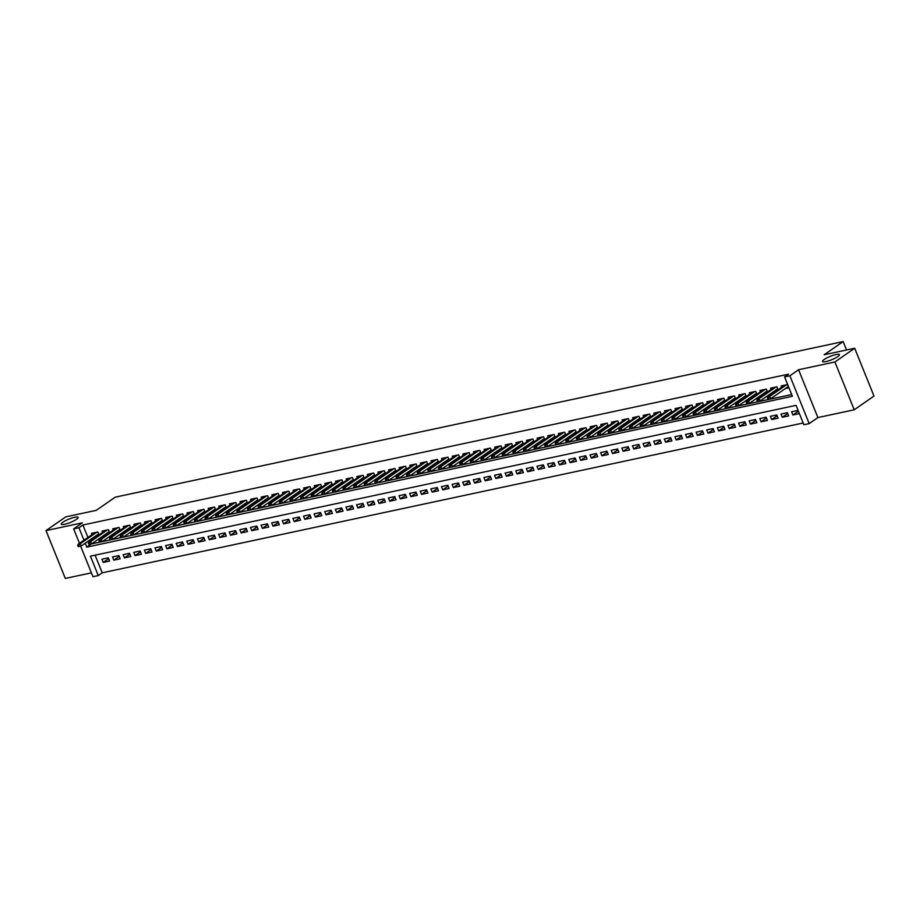 <?xml version="1.0" encoding="UTF-8"?>
<svg xmlns="http://www.w3.org/2000/svg" width="920" height="920" viewBox="0 0 920 920"><rect width="100%" height="100%" fill="white"/><g stroke="black" fill="none" stroke-linecap="round" stroke-linejoin="round"><path stroke-width="1.38" d="M76.463 519.328A9.108 1.817 158 0 1 67.332 523.56A9.108 1.817 158 0 1 61.237 524.193A9.108 1.817 158 0 1 62.882 522.238A9.108 1.817 158 0 1 72.025 518.006A9.108 1.817 158 0 1 78.12 517.373A9.108 1.817 158 0 1 76.463 519.328M837.786 356.603A9.108 1.817 158 0 1 828.655 360.835A9.108 1.817 158 0 1 822.56 361.468A9.108 1.817 158 0 1 824.205 359.501A9.108 1.817 158 0 1 833.336 355.269A9.108 1.817 158 0 1 839.442 354.637A9.108 1.817 158 0 1 837.786 356.603M95.093 555.185L102.223 572.815L98.267 575.563L92.966 576.702L80.661 546.238M846.549 349.979L843.145 341.573L115.253 497.168L96.278 510.347L65.768 516.867L46 530.598L65.32 578.427L91.413 572.849M843.145 341.573L824.17 354.763L854.68 348.243L874 396.06L854.231 409.791L834.911 361.974L798.571 369.736L789.866 375.785L809.186 423.603L803.884 424.741L796.053 405.352L90.436 556.174L98.267 575.563M798.571 369.736L817.891 417.565L854.231 409.791M817.891 417.565L809.186 423.603M102.223 572.815L803.183 422.993M854.68 348.243L834.911 361.974M98.992 534.865L97.83 531.978L91.459 533.347L91.988 534.635M109.606 532.599L108.445 529.713L102.074 531.082L102.591 532.37M120.221 530.334L119.048 527.447L112.688 528.804L113.206 530.092M130.824 528.057L129.662 525.182L123.291 526.539L123.82 527.827M141.438 525.791L140.277 522.916L133.906 524.273L134.423 525.561M152.053 523.526L150.88 520.639L144.52 522.008L145.038 523.296M162.656 521.26L161.494 518.374L155.123 519.731L155.652 521.03M173.27 518.995L172.109 516.108L165.738 517.466L166.255 518.753M183.885 516.718L182.712 513.843L176.352 515.2L176.87 516.488M194.488 514.452L193.327 511.566L186.955 512.934L187.484 514.222M205.102 512.187L203.941 509.3L197.57 510.669L198.087 511.957M215.717 509.921L214.544 507.035L208.184 508.392L208.702 509.68M226.32 507.644L225.158 504.769L218.787 506.126L219.316 507.414M236.934 505.379L235.773 502.504L229.402 503.861L229.919 505.149M247.549 503.113L246.376 500.227L240.016 501.595L240.534 502.883M258.152 500.848L256.99 497.961L250.619 499.318L251.148 500.618M268.767 498.582L267.605 495.696L261.234 497.053L261.752 498.341M279.381 496.305L278.208 493.43L271.848 494.787L272.366 496.075M289.984 494.04L288.822 491.153L282.452 492.522L282.98 493.81M300.598 491.774L299.437 488.888L293.066 490.256L293.583 491.544M311.213 489.509L310.04 486.622L303.68 487.979L304.198 489.267M321.816 487.232L320.654 484.357L314.295 485.714L314.812 487.002M332.43 484.966L331.269 482.091L324.898 483.448L325.416 484.736M343.045 482.701L341.872 479.815L335.512 481.183L336.03 482.471M353.648 480.435L352.486 477.549L346.127 478.906L346.644 480.205M364.262 478.17L363.101 475.284L356.73 476.64L357.247 477.928M374.877 475.893L373.704 473.018L367.344 474.375L367.862 475.663M385.48 473.627L384.318 470.741L377.959 472.109L378.476 473.397M396.094 471.362L394.933 468.475L388.562 469.844L389.091 471.132M406.709 469.096L405.536 466.21L399.176 467.567L399.694 468.855M417.312 466.819L416.15 463.944L409.791 465.301L410.308 466.589M427.926 464.554L426.765 461.679L420.394 463.036L420.923 464.324M438.541 462.288L437.379 459.402L431.008 460.77L431.526 462.058M449.144 460.023L447.982 457.136L441.623 458.493L442.14 459.793M459.758 457.757L458.597 454.871L452.226 456.228L452.755 457.516M470.373 455.48L469.211 452.605L462.841 453.962L463.358 455.25M480.976 453.215L479.815 450.328L473.455 451.697L473.972 452.985M491.591 450.949L490.429 448.063L484.058 449.431L484.587 450.719M502.205 448.684L501.043 445.797L494.672 447.154L495.19 448.442M512.819 446.407L511.647 443.532L505.287 444.889L505.804 446.177M523.422 444.141L522.261 441.266L515.89 442.623L516.419 443.911M534.037 441.876L532.875 438.989L526.504 440.358L527.022 441.646M544.651 439.61L543.478 436.724L537.119 438.081L537.636 439.38M555.254 437.345L554.093 434.459L547.722 435.815L548.251 437.103M565.869 435.068L564.707 432.193L558.337 433.55L558.854 434.838M576.483 432.803L575.31 429.916L568.951 431.284L569.468 432.572M587.087 430.537L585.925 427.65L579.554 429.019L580.083 430.307M597.701 428.272L596.539 425.385L590.168 426.742L590.686 428.03M608.315 425.994L607.143 423.119L600.783 424.476L601.3 425.764M618.918 423.729L617.757 420.854L611.386 422.211L611.915 423.499M629.533 421.463L628.371 418.577L622 419.945L622.518 421.233M640.147 419.198L638.974 416.311L632.615 417.668L633.132 418.968M650.75 416.933L649.589 414.046L643.218 415.403L643.747 416.691M661.365 414.655L660.203 411.78L653.832 413.137L654.35 414.425M671.98 412.39L670.806 409.503L664.447 410.872L664.964 412.16M682.582 410.124L681.421 407.238L675.05 408.606L675.579 409.894M693.197 407.859L692.035 404.972L685.664 406.329L686.182 407.617M703.811 405.582L702.638 402.707L696.279 404.064L696.796 405.352M714.414 403.316L713.253 400.441L706.882 401.798L707.411 403.086M725.029 401.051L723.867 398.164L717.496 399.533L718.014 400.821M735.644 398.785L734.47 395.899L728.111 397.256L728.629 398.555M746.246 396.52L745.085 393.633L738.714 394.99L739.243 396.278M756.861 394.243L755.699 391.368L749.328 392.725L749.846 394.013M767.475 391.978L766.303 389.091L759.943 390.459L760.46 391.747M778.078 389.712L776.917 386.825L770.546 388.194L771.075 389.482M798.307 411.251L792.913 415L799.273 413.643L797.973 410.412L791.602 411.769L792.913 415M787.704 413.517L782.299 417.266L788.67 415.909L787.359 412.678L780.999 414.034L782.299 417.266M777.089 415.782L771.696 419.543L778.056 418.174L776.756 414.943L770.385 416.311L771.696 419.543M766.475 418.059L761.081 421.808L767.441 420.452L766.141 417.22L759.77 418.577L761.081 421.808M755.872 420.325L750.467 424.074L756.838 422.717L755.527 419.485L749.168 420.842L750.467 424.074M745.257 422.591L739.864 426.339L746.223 424.982L744.924 421.751L738.553 423.108L739.864 426.339M734.643 424.856L729.249 428.616L735.609 427.248L734.309 424.016L727.938 425.385L729.249 428.616M724.04 427.133L718.635 430.882L725.006 429.513L723.695 426.282L717.335 427.65L718.635 430.882M713.425 429.398L708.02 433.147L714.391 431.791L713.092 428.559L706.721 429.916L708.02 433.147M702.811 431.664L697.418 435.413L703.777 434.056L702.477 430.824L696.106 432.181L697.418 435.413M692.208 433.929L686.803 437.678L693.174 436.322L691.863 433.09L685.504 434.447L686.803 437.678M681.594 436.195L676.188 439.955L682.559 438.587L681.26 435.355L674.889 436.724L676.188 439.955M670.979 438.472L665.585 442.221L671.945 440.864L670.645 437.632L664.274 438.989L665.585 442.221M660.376 440.737L654.971 444.486L661.342 443.129L660.031 439.898L653.671 441.255L654.971 444.486M649.761 443.003L644.356 446.752L650.727 445.395L649.428 442.163L643.057 443.52L644.356 446.752M639.147 445.268L633.754 449.029L640.113 447.66L638.813 444.429L632.442 445.797L633.754 449.029M628.544 447.546L623.139 451.294L629.51 449.926L628.199 446.694L621.839 448.063L623.139 451.294M617.929 449.811L612.524 453.56L618.895 452.203L617.596 448.971L611.225 450.328L612.524 453.56M607.315 452.076L601.921 455.825L608.281 454.468L606.981 451.237L600.61 452.594L601.921 455.825M596.712 454.342L591.307 458.091L597.678 456.734L596.367 453.502L590.007 454.859L591.307 458.091M586.097 456.607L580.692 460.368L587.063 458.999L585.752 455.768L579.393 457.136L580.692 460.368M575.483 458.884L570.089 462.633L576.449 461.276L575.149 458.045L568.778 459.402L570.089 462.633M564.88 461.15L559.475 464.899L565.846 463.542L564.535 460.31L558.175 461.667L559.475 464.899M554.265 463.416L548.86 467.164L555.231 465.808L553.92 462.576L547.561 463.933L548.86 467.164M543.651 465.681L538.257 469.441L544.617 468.073L543.317 464.841L536.947 466.21L538.257 469.441M533.048 467.958L527.643 471.707L534.014 470.338L532.703 467.107L526.343 468.475L527.643 471.707M522.433 470.223L517.028 473.972L523.399 472.615L522.088 469.384L515.729 470.741L517.028 473.972M511.819 472.489L506.425 476.238L512.785 474.881L511.485 471.649L505.114 473.006L506.425 476.238M501.216 474.754L495.811 478.503L502.182 477.147L500.871 473.915L494.511 475.272L495.811 478.503M490.601 477.02L485.197 480.78L491.567 479.412L490.256 476.18L483.897 477.549L485.197 480.78M479.987 479.297L474.593 483.046L480.953 481.689L479.653 478.457L473.282 479.815L474.593 483.046M469.384 481.562L463.979 485.311L470.35 483.954L469.039 480.723L462.668 482.08L463.979 485.311M458.769 483.828L453.364 487.577L459.735 486.22L458.424 482.988L452.065 484.345L453.364 487.577M448.155 486.093L442.761 489.854L449.121 488.485L447.822 485.254L441.45 486.622L442.761 489.854M437.552 488.37L432.147 492.119L438.518 490.751L437.207 487.519L430.836 488.888L432.147 492.119M426.937 490.636L421.532 494.385L427.903 493.028L426.592 489.796L420.233 491.153L421.532 494.385M416.323 492.901L410.929 496.65L417.289 495.293L415.989 492.062L409.618 493.419L410.929 496.65M405.72 495.167L400.315 498.916L406.686 497.559L405.375 494.327L399.004 495.684L400.315 498.916M395.105 497.432L389.7 501.193L396.072 499.824L394.76 496.593L388.401 497.961L389.7 501.193M384.491 499.709L379.097 503.458L385.457 502.101L384.157 498.87L377.786 500.227L379.097 503.458M373.888 501.975L368.483 505.724L374.854 504.367L373.543 501.135L367.172 502.492L368.483 505.724M363.273 504.24L357.868 507.989L364.24 506.632L362.928 503.401L356.569 504.758L357.868 507.989M352.659 506.506L347.266 510.266L353.625 508.898L352.325 505.666L345.954 507.035L347.266 510.266M342.056 508.783L336.651 512.532L343.022 511.163L341.711 507.932L335.34 509.3L336.651 512.532M331.441 511.048L326.036 514.797L332.407 513.441L331.096 510.209L324.737 511.566L326.036 514.797M320.827 513.314L315.433 517.063L321.793 515.706L320.493 512.474L314.122 513.832L315.433 517.063M310.224 515.579L304.819 519.328L311.19 517.971L309.879 514.74L303.508 516.097L304.819 519.328M299.609 517.845L294.204 521.606L300.575 520.237L299.264 517.005L292.905 518.374L294.204 521.606M288.995 520.122L283.601 523.871L289.961 522.514L288.661 519.283L282.29 520.639L283.601 523.871M278.392 522.387L272.987 526.136L279.346 524.779L278.047 521.548L271.676 522.905L272.987 526.136M267.777 524.653L262.373 528.402L268.743 527.045L267.433 523.813L261.073 525.17L262.373 528.402M257.163 526.918L251.769 530.679L258.129 529.31L256.829 526.079L250.458 527.447L251.769 530.679M246.548 529.195L241.155 532.944L247.514 531.576L246.215 528.344L239.844 529.713L241.155 532.944M235.945 531.461L230.54 535.21L236.911 533.853L235.6 530.621L229.241 531.978L230.54 535.21M225.331 533.726L219.937 537.476L226.297 536.118L224.998 532.887L218.626 534.244L219.937 537.476M214.716 535.992L209.323 539.741L215.683 538.384L214.383 535.153L208.012 536.509L209.323 539.741M204.113 538.257L198.708 542.018L205.079 540.649L203.768 537.418L197.409 538.786L198.708 542.018M193.499 540.534L188.105 544.284L194.465 542.926L193.165 539.695L186.794 541.052L188.105 544.284M182.884 542.8L177.491 546.549L183.85 545.192L182.551 541.96L176.18 543.317L177.491 546.549M172.281 545.066L166.876 548.814L173.248 547.457L171.936 544.226L165.577 545.583L166.876 548.814M161.667 547.331L156.262 551.091L162.633 549.723L161.333 546.491L154.962 547.86L156.262 551.091M151.052 549.608L145.659 553.357L152.018 551.988L150.719 548.757L144.348 550.125L145.659 553.357M140.449 551.873L135.044 555.622L141.415 554.265L140.104 551.034L133.745 552.391L135.044 555.622M129.835 554.139L124.43 557.888L130.801 556.531L129.501 553.299L123.13 554.656L124.43 557.888M119.22 556.404L113.827 560.153L120.186 558.797L118.887 555.565L112.516 556.922L113.827 560.153M108.272 557.83L101.913 559.199L103.212 562.43L109.584 561.062L108.272 557.83M85.215 543.237L86.779 547.124L792.396 396.301L784.564 376.912L788.52 374.164L82.903 524.998L87.929 537.452M89.159 540.488L89.539 541.431M90.632 544.111L791.694 394.553M785.404 388.527L788.831 387.791L787.531 384.56L781.16 385.917L781.678 387.205M774.789 390.793L777.296 390.252M764.175 393.058L766.682 392.529M753.572 395.324L756.079 394.795M742.957 397.601L745.464 397.06M732.343 399.866L734.85 399.326M721.74 402.132L724.247 401.603M711.125 404.397L713.632 403.868M700.511 406.674L703.018 406.134M689.908 408.94L692.415 408.399M679.293 411.205L681.8 410.665M668.679 413.471L671.186 412.942M658.076 415.736L660.571 415.207M647.461 418.013L649.969 417.473M636.847 420.279L639.354 419.738M626.244 422.544L628.74 422.015M615.63 424.81L618.136 424.281M605.015 427.087L607.522 426.546M594.412 429.353L596.907 428.812M583.797 431.618L586.304 431.077M573.183 433.883L575.69 433.354M562.58 436.149L565.075 435.62M551.966 438.426L554.472 437.885M541.351 440.691L543.858 440.151M530.748 442.957L533.243 442.428M520.134 445.222L522.64 444.693M509.519 447.499L512.026 446.959M498.916 449.765L501.411 449.224M488.301 452.03L490.808 451.49M477.687 454.296L480.194 453.767M467.084 456.561L469.579 456.032M456.469 458.838L458.976 458.298M445.855 461.104L448.362 460.563M435.252 463.369L437.747 462.841M424.637 465.635L427.144 465.106M414.023 467.912L416.53 467.371M403.409 470.178L405.916 469.637M392.805 472.443L395.312 471.902M382.191 474.709L384.698 474.179M371.577 476.974L374.084 476.445M360.973 479.251L363.48 478.71M350.359 481.516L352.866 480.976M339.744 483.782L342.251 483.253M329.141 486.047L331.648 485.518M318.527 488.324L321.034 487.784M307.912 490.59L310.419 490.049M297.309 492.855L299.816 492.315M286.695 495.121L289.202 494.592M276.08 497.386L278.587 496.857M265.477 499.663L267.984 499.123M254.863 501.929L257.37 501.388M244.248 504.194L246.755 503.666M233.645 506.46L236.152 505.931M223.031 508.737L225.538 508.197M212.416 511.002L214.923 510.462M201.814 513.268L204.32 512.727M191.199 515.534L193.706 515.004M180.584 517.799L183.091 517.27M169.981 520.076L172.488 519.535M159.367 522.341L161.874 521.801M148.752 524.607L151.26 524.078M138.149 526.872L140.645 526.343M127.535 529.149L130.042 528.609M116.92 531.415L119.427 530.874M106.317 533.68L108.813 533.14M95.703 535.946L98.21 535.417M79.476 543.317L73.646 528.873L82.34 522.836L46 530.598M73.646 528.873L78.948 527.735L83.984 540.189M82.903 524.998L78.948 527.735M784.564 376.912L789.866 375.785M90.735 544.387L86.779 547.124M108.617 558.67L103.212 562.43M768.499 397.739L767.441 397.969L767.97 399.257L769.028 399.038L768.499 397.739L769.752 396.416L767.832 396.83L784.599 385.181M786.508 384.778L769.752 396.416L770.684 398.751L788.313 386.503M769.028 399.038L767.97 399.257M767.832 396.83L767.441 397.969M757.896 400.004L756.827 400.234L757.356 401.534L758.413 401.304L757.896 400.004L759.138 398.682L757.229 399.096L773.984 387.458M775.894 387.044L759.138 398.682L760.081 401.016L777.699 388.769M758.413 401.304L757.356 401.534M757.229 399.096L756.827 400.234M747.281 402.281L746.223 402.5L746.741 403.799L747.799 403.57L747.281 402.281L748.523 400.959L746.614 401.361L763.37 389.723M765.279 389.309L748.523 400.959L749.466 403.282L767.096 391.034M747.799 403.57L746.741 403.799M746.614 401.361L746.223 402.5M736.667 404.547L735.609 404.777L736.138 406.065L737.196 405.835L736.667 404.547L737.92 403.224L736 403.627L752.767 391.989M754.676 391.586L737.92 403.224L738.852 405.547L756.481 393.311M737.196 405.835L736.138 406.065M736 403.627L735.609 404.777M726.064 406.812L724.994 407.042L725.523 408.33L726.581 408.1L726.064 406.812L727.306 405.49L725.397 405.904L742.152 394.254M744.061 393.852L727.306 405.49L728.249 407.813L745.867 395.577M726.581 408.1L725.523 408.33M725.397 405.904L724.994 407.042M715.449 409.078L714.391 409.308L714.909 410.596L715.967 410.377L715.449 409.078L716.692 407.755L714.782 408.169L731.538 396.531M733.447 396.117L716.692 407.755L717.634 410.09L735.264 397.842M715.967 410.377L714.909 410.596M714.782 408.169L714.391 409.308M704.835 411.355L703.777 411.573L704.294 412.873L705.364 412.643L704.835 411.355L706.077 410.032L704.168 410.435L720.935 398.797M722.844 398.383L706.077 410.032L707.02 412.355L724.649 400.108M705.364 412.643L704.294 412.873M704.168 410.435L703.777 411.573M694.232 413.62L693.162 413.839L693.692 415.138L694.749 414.909L694.232 413.62L695.474 412.298L693.565 412.7L710.32 401.062M712.23 400.66L695.474 412.298L696.417 414.621L714.035 402.373M694.749 414.909L693.692 415.138M693.565 412.7L693.162 413.839M683.617 415.886L682.559 416.116L683.077 417.404L684.135 417.174L683.617 415.886L684.859 414.563L682.95 414.978L699.706 403.328M701.615 402.925L684.859 414.563L685.803 416.886L703.432 404.65M684.135 417.174L683.077 417.404M682.95 414.978L682.559 416.116M673.003 418.151L671.945 418.381L672.462 419.669L673.532 419.451L673.003 418.151L674.245 416.829L672.336 417.243L689.103 405.593M691.012 405.191L674.245 416.829L675.188 419.163L692.817 406.916M673.532 419.451L672.462 419.669M672.336 417.243L671.945 418.381M662.4 420.417L661.331 420.647L661.859 421.947L662.918 421.716L662.4 420.417L663.642 419.094L661.733 419.508L678.488 407.87M680.397 407.456L663.642 419.094L664.585 421.429L682.203 409.181M662.918 421.716L661.859 421.947M661.733 419.508L661.331 420.647M651.785 422.694L650.727 422.912L651.245 424.212L652.303 423.982L651.785 422.694L653.028 421.371L651.119 421.774L667.874 410.136M669.783 409.722L653.028 421.371L653.97 423.694L671.6 411.447M652.303 423.982L651.245 424.212M651.119 421.774L650.727 422.912M641.171 424.959L640.113 425.19L640.63 426.478L641.7 426.247L641.171 424.959L642.413 423.637L640.504 424.039L657.271 412.401M659.18 411.999L642.413 423.637L643.356 425.96L660.985 413.724M641.7 426.247L640.63 426.478M640.504 424.039L640.113 425.19M630.568 427.225L629.498 427.455L630.028 428.743L631.085 428.513L630.568 427.225L631.81 425.902L629.901 426.316L646.656 414.667M648.565 414.264L631.81 425.902L632.753 428.225L650.371 415.989M631.085 428.513L630.028 428.743M629.901 426.316L629.498 427.455M619.953 429.49L618.895 429.72L619.413 431.008L620.471 430.79L619.953 429.49L621.195 428.168L619.286 428.582L636.042 416.944M637.951 416.53L621.195 428.168L622.138 430.502L639.768 418.255M620.471 430.79L619.413 431.008M619.286 428.582L618.895 429.72M609.339 431.767L608.281 431.986L608.798 433.285L609.868 433.055L609.339 431.767L610.581 430.445L608.672 430.847L625.439 419.209M627.348 418.796L610.581 430.445L611.524 432.768L629.154 420.52M609.868 433.055L608.798 433.285M608.672 430.847L608.281 431.986M598.736 434.033L597.667 434.251L598.195 435.551L599.254 435.321L598.736 434.033L599.978 432.71L598.069 433.113L614.824 421.475M616.733 421.072L599.978 432.71L600.909 435.034L618.539 422.786M599.254 435.321L598.195 435.551M598.069 433.113L597.667 434.251M588.121 436.298L587.063 436.528L587.581 437.816L588.639 437.586L588.121 436.298L589.363 434.976L587.454 435.39L604.21 423.74M606.119 423.338L589.363 434.976L590.306 437.299L607.936 425.063M588.639 437.586L587.581 437.816M587.454 435.39L587.063 436.528M577.507 438.564L576.449 438.794L576.966 440.082L578.036 439.863L577.507 438.564L578.749 437.241L576.84 437.655L593.607 426.006M595.516 425.603L578.749 437.241L579.692 439.576L597.321 427.328M578.036 439.863L576.966 440.082M576.84 437.655L576.449 438.794M566.904 440.829L565.834 441.059L566.363 442.359L567.422 442.129L566.904 440.829L568.146 439.507L566.237 439.921L582.992 428.283M584.901 427.869L568.146 439.507L569.077 441.841L586.707 429.594M567.422 442.129L566.363 442.359M566.237 439.921L565.834 441.059M556.289 443.106L555.231 443.325L555.749 444.624L556.807 444.394L556.289 443.106L557.531 441.784L555.622 442.186L572.378 430.548M574.287 430.134L557.531 441.784L558.474 444.107L576.104 431.859M556.807 444.394L555.749 444.624M555.622 442.186L555.231 443.325M545.675 445.372L544.617 445.602L545.134 446.89L546.204 446.66L545.675 445.372L546.917 444.049L545.008 444.452L561.775 432.814M563.684 432.411L546.917 444.049L547.86 446.372L565.49 434.136M546.204 446.66L545.134 446.89M545.008 444.452L544.617 445.602M535.072 447.637L534.002 447.867L534.531 449.155L535.589 448.925L535.072 447.637L536.314 446.315L534.405 446.729L551.16 435.079M553.069 434.677L536.314 446.315L537.245 448.638L554.875 436.402M535.589 448.925L534.531 449.155M534.405 446.729L534.002 447.867M524.457 449.903L523.399 450.133L523.917 451.421L524.975 451.202L524.457 449.903L525.699 448.58L523.79 448.994L540.546 437.356M542.455 436.942L525.699 448.58L526.642 450.915L544.26 438.667M524.975 451.202L523.917 451.421M523.79 448.994L523.399 450.133M513.843 452.18L512.785 452.398L513.303 453.698L514.372 453.468L513.843 452.18L515.085 450.857L513.176 451.26L529.931 439.622M531.852 439.208L515.085 450.857L516.028 453.18L533.658 440.933M514.372 453.468L513.303 453.698M513.176 451.26L512.785 452.398M503.24 454.445L502.171 454.664L502.699 455.963L503.757 455.733L503.24 454.445L504.482 453.123L502.573 453.525L519.328 441.887M521.237 441.485L504.482 453.123L505.413 455.446L523.043 443.198M503.757 455.733L502.699 455.963M502.573 453.525L502.171 454.664M492.625 456.711L491.567 456.941L492.085 458.229L493.143 457.999L492.625 456.711L493.867 455.388L491.958 455.803L508.714 444.153M510.623 443.75L493.867 455.388L494.81 457.711L512.428 445.475M493.143 457.999L492.085 458.229M491.958 455.803L491.567 456.941M482.011 458.976L480.953 459.206L481.47 460.494L482.54 460.276L482.011 458.976L483.253 457.654L481.344 458.068L498.099 446.418M500.02 446.016L483.253 457.654L484.196 459.988L501.825 447.741M482.54 460.276L481.47 460.494M481.344 458.068L480.953 459.206M471.408 461.242L470.338 461.472L470.867 462.772L471.925 462.541L471.408 461.242L472.65 459.919L470.741 460.334L487.496 448.695M489.405 448.281L472.65 459.919L473.581 462.254L491.211 450.006M471.925 462.541L470.867 462.772M470.741 460.334L470.338 461.472M460.793 463.519L459.735 463.737L460.253 465.037L461.311 464.807L460.793 463.519L462.035 462.197L460.126 462.599L476.882 450.961M478.791 450.547L462.035 462.197L462.978 464.519L480.596 452.272M461.311 464.807L460.253 465.037M460.126 462.599L459.735 463.737M450.179 465.784L449.121 466.014L449.638 467.303L450.708 467.072L450.179 465.784L451.421 464.462L449.512 464.864L466.267 453.226M468.188 452.824L451.421 464.462L452.364 466.785L469.993 454.549M450.708 467.072L449.638 467.303M449.512 464.864L449.121 466.014M439.576 468.05L438.506 468.28L439.035 469.568L440.093 469.338L439.576 468.05L440.818 466.727L438.909 467.141L455.664 455.492M457.573 455.089L440.818 466.727L441.749 469.05L459.379 456.815M440.093 469.338L439.035 469.568M438.909 467.141L438.506 468.28M428.961 470.315L427.903 470.546L428.421 471.834L429.479 471.615L428.961 470.315L430.203 468.993L428.294 469.407L445.05 457.769M446.959 457.355L430.203 468.993L431.147 471.327L448.764 459.08M429.479 471.615L428.421 471.834M428.294 469.407L427.903 470.546M418.347 472.592L417.289 472.811L417.806 474.11L418.876 473.88L418.347 472.592L419.589 471.27L417.68 471.672L434.435 460.034M436.356 459.62L419.589 471.27L420.532 473.593L438.161 461.345M418.876 473.88L417.806 474.11M417.68 471.672L417.289 472.811M407.732 474.858L406.674 475.076L407.203 476.376L408.261 476.146L407.732 474.858L408.986 473.535L407.077 473.938L423.832 462.3M425.741 461.897L408.986 473.535L409.917 475.858L427.547 463.611M408.261 476.146L407.203 476.376M407.077 473.938L406.674 475.076M397.129 477.123L396.072 477.353L396.589 478.641L397.647 478.411L397.129 477.123L398.372 475.801L396.462 476.215L413.218 464.565M415.127 464.163L398.372 475.801L399.315 478.124L416.933 465.888M397.647 478.411L396.589 478.641M396.462 476.215L396.072 477.353M386.515 479.389L385.457 479.619L385.974 480.907L387.044 480.688L386.515 479.389L387.757 478.066L385.848 478.48L402.603 466.831M404.512 466.428L387.757 478.066L388.7 480.401L406.329 468.153M387.044 480.688L385.974 480.907M385.848 478.48L385.457 479.619M375.9 481.654L374.842 481.884L375.372 483.184L376.429 482.954L375.9 481.654L377.154 480.332L375.245 480.746L392 469.108M393.909 468.694L377.154 480.332L378.085 482.666L395.715 470.419M376.429 482.954L375.372 483.184M375.245 480.746L374.842 481.884M365.297 483.931L364.24 484.15L364.757 485.449L365.815 485.219L365.297 483.931L366.539 482.609L364.63 483.011L381.386 471.373M383.295 470.959L366.539 482.609L367.482 484.932L385.1 472.684M365.815 485.219L364.757 485.449M364.63 483.011L364.24 484.15M354.683 486.197L353.625 486.427L354.142 487.715L355.212 487.485L354.683 486.197L355.925 484.874L354.016 485.277L370.772 473.639M372.68 473.236L355.925 484.874L356.868 487.197L374.497 474.961M355.212 487.485L354.142 487.715M354.016 485.277L353.625 486.427M344.068 488.462L343.01 488.692L343.539 489.98L344.597 489.75L344.068 488.462L345.322 487.14L343.413 487.554L360.168 475.904M362.077 475.502L345.322 487.14L346.253 489.463L363.883 477.227M344.597 489.75L343.539 489.98M343.413 487.554L343.01 488.692M333.466 490.728L332.407 490.958L332.925 492.246L333.983 492.027L333.466 490.728L334.707 489.405L332.798 489.819L349.554 478.181M351.463 477.767L334.707 489.405L335.65 491.74L353.268 479.492M333.983 492.027L332.925 492.246M332.798 489.819L332.407 490.958M322.851 493.005L321.793 493.223L322.31 494.523L323.38 494.293L322.851 493.005L324.093 491.682L322.184 492.085L338.94 480.447M340.848 480.033L324.093 491.682L325.036 494.005L342.666 481.758M323.38 494.293L322.31 494.523M322.184 492.085L321.793 493.223M312.236 495.27L311.178 495.489L311.707 496.788L312.766 496.558L312.236 495.27L313.49 493.948L311.57 494.35L328.336 482.712M330.245 482.31L313.49 493.948L314.421 496.271L332.051 484.023M312.766 496.558L311.707 496.788M311.57 494.35L311.178 495.489M301.634 497.536L300.564 497.766L301.093 499.054L302.151 498.824L301.634 497.536L302.875 496.213L300.966 496.627L317.722 484.978M319.631 484.575L302.875 496.213L303.818 498.536L321.436 486.3M302.151 498.824L301.093 499.054M300.966 496.627L300.564 497.766M291.019 499.801L289.961 500.031L290.478 501.319L291.548 501.101L291.019 499.801L292.261 498.479L290.352 498.893L307.108 487.243M309.016 486.841L292.261 498.479L293.204 500.813L310.834 488.566M291.548 501.101L290.478 501.319M290.352 498.893L289.961 500.031M280.404 502.067L279.346 502.297L279.875 503.596L280.933 503.366L280.404 502.067L281.658 500.744L279.737 501.159L296.504 489.52M298.413 489.106L281.658 500.744L282.589 503.079L300.219 490.831M280.933 503.366L279.875 503.596M279.737 501.159L279.346 502.297M269.801 504.344L268.732 504.562L269.261 505.862L270.319 505.632L269.801 504.344L271.043 503.022L269.135 503.424L285.89 491.786M287.799 491.372L271.043 503.022L271.986 505.344L289.604 493.097M270.319 505.632L269.261 505.862M269.135 503.424L268.732 504.562M259.187 506.609L258.129 506.839L258.647 508.127L259.704 507.897L259.187 506.609L260.429 505.287L258.52 505.69L275.275 494.051M277.184 493.649L260.429 505.287L261.372 507.61L279.002 495.374M259.704 507.897L258.647 508.127M258.52 505.69L258.129 506.839M248.572 508.875L247.514 509.105L248.043 510.393L249.101 510.163L248.572 508.875L249.826 507.553L247.905 507.966L264.673 496.317M266.582 495.914L249.826 507.553L250.757 509.875L268.387 497.639M249.101 510.163L248.043 510.393M247.905 507.966L247.514 509.105M237.969 511.14L236.9 511.37L237.429 512.659L238.487 512.44L237.969 511.14L239.211 509.818L237.302 510.232L254.058 498.594M255.967 498.18L239.211 509.818L240.154 512.153L257.772 499.905M238.487 512.44L237.429 512.659M237.302 510.232L236.9 511.37M227.355 513.417L226.297 513.636L226.814 514.935L227.873 514.705L227.355 513.417L228.597 512.095L226.688 512.497L243.443 500.859M245.352 500.445L228.597 512.095L229.54 514.418L247.169 502.171M227.873 514.705L226.814 514.935M226.688 512.497L226.297 513.636M216.74 515.683L215.683 515.901L216.211 517.201L217.269 516.971L216.74 515.683L217.994 514.36L216.073 514.763L232.84 503.125M234.749 502.722L217.994 514.36L218.925 516.683L236.555 504.436M217.269 516.971L216.211 517.201M216.073 514.763L215.683 515.901M206.137 517.948L205.068 518.178L205.597 519.466L206.655 519.236L206.137 517.948L207.38 516.626L205.47 517.04L222.226 505.39M224.135 504.988L207.38 516.626L208.322 518.949L225.94 506.713M206.655 519.236L205.597 519.466M205.47 517.04L205.068 518.178M195.523 520.214L194.465 520.444L194.982 521.732L196.04 521.514L195.523 520.214L196.765 518.891L194.856 519.305L211.611 507.667M213.52 507.253L196.765 518.891L197.708 521.226L215.337 508.978M196.04 521.514L194.982 521.732M194.856 519.305L194.465 520.444M184.908 522.479L183.85 522.709L184.38 524.009L185.437 523.779L184.908 522.479L186.15 521.157L184.242 521.571L201.008 509.933M202.917 509.519L186.15 521.157L187.093 523.491L204.723 511.244M185.437 523.779L184.38 524.009M184.242 521.571L183.85 522.709M174.305 524.756L173.236 524.975L173.765 526.274L174.823 526.044L174.305 524.756L175.547 523.434L173.638 523.837L190.394 512.198M192.303 511.784L175.547 523.434L176.49 525.757L194.108 513.509M174.823 526.044L173.765 526.274M173.638 523.837L173.236 524.975M163.691 527.022L162.633 527.252L163.15 528.54L164.208 528.31L163.691 527.022L164.933 525.699L163.024 526.102L179.78 514.464M181.689 514.061L164.933 525.699L165.876 528.022L183.505 515.786M164.208 528.31L163.15 528.54M163.024 526.102L162.633 527.252M153.077 529.287L152.018 529.517L152.536 530.805L153.605 530.575L153.077 529.287L154.318 527.965L152.409 528.379L169.177 516.729M171.085 516.327L154.318 527.965L155.261 530.288L172.891 518.052M153.605 530.575L152.536 530.805M152.409 528.379L152.018 529.517M142.474 531.553L141.404 531.783L141.933 533.071L142.991 532.852L142.474 531.553L143.715 530.231L141.806 530.644L158.562 519.006M160.471 518.592L143.715 530.231L144.659 532.565L162.276 520.317M142.991 532.852L141.933 533.071M141.806 530.644L141.404 531.783M131.859 533.83L130.801 534.048L131.319 535.348L132.376 535.118L131.859 533.83L133.101 532.507L131.192 532.91L147.947 521.272M149.856 520.858L133.101 532.507L134.044 534.83L151.673 522.583M132.376 535.118L131.319 535.348M131.192 532.91L130.801 534.048M121.245 536.096L120.186 536.314L120.704 537.613L121.773 537.384L121.245 536.096L122.486 534.773L120.577 535.175L137.345 523.537M139.254 523.135L122.486 534.773L123.429 537.096L141.059 524.848M121.773 537.384L120.704 537.613M120.577 535.175L120.186 536.314M110.641 538.361L109.572 538.591L110.101 539.879L111.159 539.649L110.641 538.361L111.883 537.038L109.974 537.452L126.73 525.803M128.639 525.4L111.883 537.038L112.826 539.361L130.445 527.125M111.159 539.649L110.101 539.879M109.974 537.452L109.572 538.591M100.027 540.626L98.969 540.856L99.486 542.144L100.544 541.926L100.027 540.626L101.269 539.304L99.36 539.718L116.115 528.08M118.024 527.666L101.269 539.304L102.212 541.639L119.841 529.391M100.544 541.926L99.486 542.144M99.36 539.718L98.969 540.856M89.412 542.892L88.354 543.122L88.872 544.422L89.941 544.191L89.412 542.892L90.654 541.569L88.745 541.983L105.512 530.346M107.421 529.931L90.654 541.569L91.597 543.904L109.227 531.656M89.941 544.191L88.872 544.422M88.745 541.983L88.354 543.122M78.809 545.169L77.74 545.387L78.269 546.687L79.327 546.457L78.809 545.169L80.051 543.846L78.142 544.249L94.898 532.611M96.807 532.197L80.051 543.846L80.983 546.169L98.612 533.922M79.327 546.457L78.269 546.687M78.142 544.249L77.74 545.387"/></g></svg>
